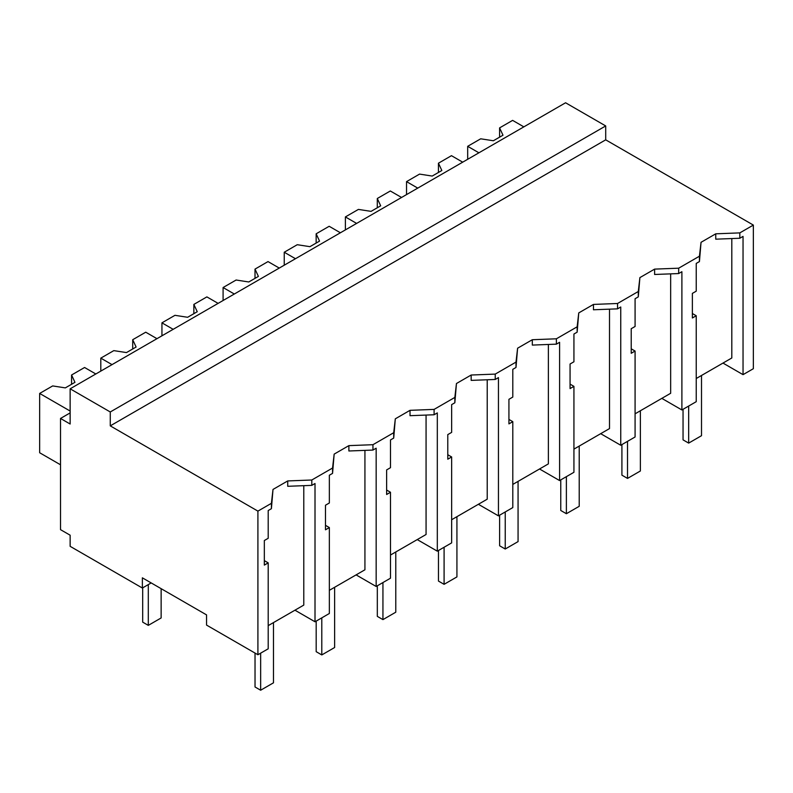 <?xml version="1.0" encoding="UTF-8"?>
<svg xmlns="http://www.w3.org/2000/svg" width="793" height="793" viewBox="0 0 793 793"><rect width="100%" height="100%" fill="white"/><g stroke="black" fill="none" stroke-linecap="round" stroke-linejoin="round"><path stroke-width="1.19" d="M70.141 388.808L565.578 102.773L605.703 125.938L605.703 139.836L753.35 225.083L739.829 232.884L739.829 238.247L715.752 239.179L715.752 233.816L701.042 242.311L699.436 256.208L678.679 268.193L654.612 269.114L639.892 277.609L638.286 291.507L617.539 303.491L593.461 304.423L578.751 312.918L577.145 326.815L556.389 338.799L532.321 339.721L517.601 348.216L515.995 362.114L495.238 374.098L471.171 375.02L456.451 383.525L454.845 397.422L434.098 409.396L410.021 410.328L395.31 418.823L393.705 432.72L372.948 444.704L348.88 445.626L334.16 454.121L332.554 468.029L311.808 480.003L287.73 480.935L273.01 489.43L271.404 503.327L257.913 511.118L110.267 425.871L110.267 411.973L70.141 388.808L70.141 424.017L60.516 418.456L60.516 529.655L70.141 535.206L70.141 546.327L142.363 588.029L151.195 582.924M753.35 225.083L753.35 368.705L743.041 374.653L743.041 236.393L739.829 238.247M739.829 232.884L715.752 233.816M722.978 363.075L743.041 374.653M696.234 378.519L731.81 357.98L731.81 238.554M605.703 139.836L110.267 425.871M701.042 242.311L699.436 261.571L696.234 263.425L696.234 291.17L692.368 293.4L692.368 317.983L696.234 315.753L692.368 313.522M303.778 485.673L303.778 605.099L268.203 625.637M271.404 503.327L271.404 508.69L268.203 510.543L268.203 538.288L264.337 540.519L264.337 565.102L268.203 562.871L268.203 648.803L257.913 654.74L206.557 625.092L206.557 614.892L142.363 577.829L142.363 588.029M670.66 273.863L670.66 393.278L635.084 413.817M609.51 309.161L609.51 428.587L573.934 449.125M548.369 344.469L548.369 463.885L512.793 484.424M487.219 379.768L487.219 499.184L451.643 519.732M426.069 415.066L426.069 534.492L390.493 555.031M364.929 450.374L364.929 569.79L329.353 590.329M605.703 125.938L110.267 411.973M696.234 315.753L696.234 401.684L681.891 409.961L661.828 398.373M699.436 256.208L699.436 261.571M678.679 268.193L678.679 273.555L654.612 274.477L654.612 269.114M681.891 409.961L681.891 271.702L678.679 273.555M257.913 654.74L257.913 511.118M273.01 489.43L271.404 508.69M287.73 480.935L287.73 486.297L311.808 485.366L311.808 480.003M332.554 468.029L332.554 473.381L329.353 475.235L329.353 502.99L325.487 505.22L325.487 529.803L329.353 527.573L329.353 613.495L315.009 621.771L315.009 483.512L311.808 485.366M334.16 454.121L332.554 473.381M348.88 445.626L348.88 450.989L372.948 450.067L372.948 444.704M393.705 432.72L393.705 438.083L390.493 439.937L390.493 467.682L386.627 469.922L386.627 494.495L390.493 492.265L390.493 578.196L376.16 586.473L356.097 574.885M376.16 586.473L376.16 448.214L372.948 450.067M395.31 418.823L393.705 438.083M410.021 410.328L410.021 415.691L434.098 414.759L434.098 409.396M454.845 397.422L454.845 402.785L451.643 404.628L451.643 432.383L447.777 434.614L447.777 459.197L451.643 456.966L451.643 542.888L437.31 551.165L417.247 539.587M437.31 551.165L437.31 412.905L434.098 414.759M456.451 383.525L454.845 402.785M471.171 375.02L471.171 380.382L495.238 379.46L495.238 374.098M515.995 362.114L515.995 367.476L512.793 369.33L512.793 397.075L508.928 399.315L508.928 423.888L512.793 421.658L512.793 507.589L498.45 515.866L478.397 504.289M498.45 515.866L498.45 377.607L495.238 379.46M517.601 348.216L515.995 367.476M532.321 339.721L532.321 345.084L556.389 344.152L556.389 338.799M577.145 326.815L577.145 332.178L573.934 334.022L573.934 361.777L570.068 364.007L570.068 388.59L573.934 386.36L573.934 472.291L559.6 480.568L539.537 468.98M559.6 480.568L559.6 342.298L556.389 344.152M578.751 312.918L577.145 332.178M593.461 304.423L593.461 309.776L617.539 308.854L617.539 303.491M638.286 291.507L638.286 296.869L635.084 298.723L635.084 326.478L631.218 328.708L631.218 353.291L635.084 351.051L635.084 436.983L620.75 445.26L600.688 433.682M620.75 445.26L620.75 307L617.539 308.854M639.892 277.609L638.286 296.869M315.009 621.771L294.956 610.194M268.203 562.871L264.337 560.641M635.084 351.051L631.218 348.821M573.934 386.36L570.068 384.129M512.793 421.658L508.928 419.428M451.643 456.966L447.777 454.726M390.493 492.265L386.627 490.034M329.353 527.573L325.487 525.333M70.141 412.895L60.516 418.456M478.913 152.811L467.682 146.318L467.682 159.294M523.846 126.86L512.615 120.377L499.59 127.891L502.99 135.207L493.355 140.757L480.697 138.805L467.682 146.318M499.59 127.891L499.59 137.159M417.762 188.11L406.531 181.627L406.531 194.592M462.706 162.168L451.465 155.676L438.45 163.199L441.84 170.505L432.205 176.066L419.556 174.103L406.531 181.627M438.45 163.199L438.45 172.468M356.622 223.418L345.381 216.925L345.381 229.901M401.555 197.467L390.325 190.984L377.299 198.498L380.69 205.813L371.065 211.364L358.406 209.411L345.381 216.925M377.299 198.498L377.299 207.766M295.472 258.716L284.241 252.233L284.241 265.199M340.405 232.775L329.174 226.283L316.149 233.806L319.549 241.112L309.914 246.673L297.256 244.71L284.241 252.233M316.149 233.806L316.149 243.064M234.322 294.015L223.091 287.532L223.091 300.507M279.265 268.074L268.024 261.591L255.009 269.105L258.399 276.41L248.764 281.971L236.116 280.018L223.091 287.532M255.009 269.105L255.009 278.373M173.181 329.323L161.941 322.84L161.941 335.806M218.115 303.382L206.884 296.889L193.859 304.413L197.249 311.718L187.624 317.279L174.966 315.317L161.941 322.84M193.859 304.413L193.859 313.671M112.031 364.621L100.8 358.139L100.8 371.114M156.964 338.68L145.734 332.198L132.709 339.711L136.109 347.017L126.474 352.578L113.815 350.625L100.8 358.139M132.709 339.711L132.709 348.979M70.141 411.042L39.65 393.437L39.65 452.744L60.516 464.787M95.824 373.979L84.583 367.496L71.568 375.01L74.958 382.325L65.333 387.886L52.675 385.923L39.65 393.437M71.568 375.01L71.568 384.278M683.051 409.287L683.051 439.867L688.671 443.109L701.508 435.694L701.508 375.466M688.671 443.109L688.671 406.046M621.91 444.586L621.91 475.166L627.521 478.407L640.367 471.002L640.367 410.774M627.521 478.407L627.521 441.344M560.76 479.894L560.76 510.474L566.38 513.715L579.217 506.301L579.217 446.072M566.38 513.715L566.38 476.652M499.62 515.192L499.62 545.772L505.23 549.014L518.067 541.609L518.067 481.371M505.23 549.014L505.23 511.951M438.47 550.501L438.47 581.081L444.09 584.322L456.927 576.908L456.927 516.679M444.09 584.322L444.09 547.259M377.319 585.799L377.319 616.379L382.94 619.62L395.776 612.206L395.776 551.978M382.94 619.62L382.94 582.558M316.179 621.107L316.179 651.677L321.789 654.929L334.626 647.514L334.626 587.286M321.789 654.929L321.789 617.866M255.029 653.075L255.029 686.986L260.649 690.227L273.486 682.813L273.486 622.584M260.649 690.227L260.649 653.164M142.681 587.841L142.681 622.128L148.301 625.37L161.138 617.955L161.138 588.674M148.301 625.37L148.301 584.6"/></g></svg>
